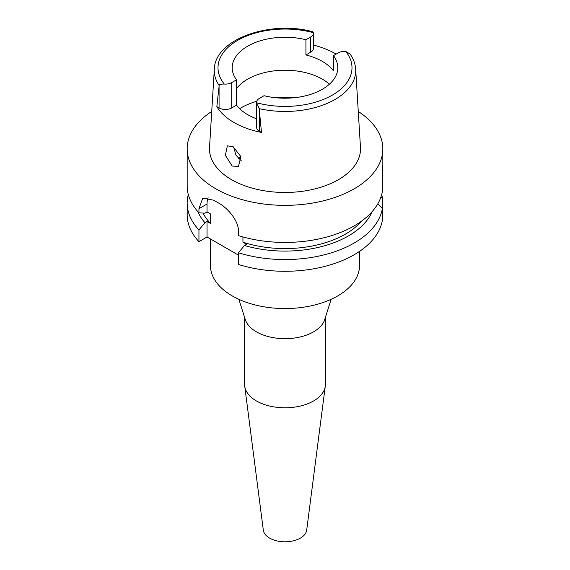 <?xml version="1.0" encoding="UTF-8"?>
<svg xmlns="http://www.w3.org/2000/svg" width="570" height="570" viewBox="0 0 570 570"><rect width="100%" height="100%" fill="white"/><g stroke="black" fill="none" stroke-linecap="round" stroke-linejoin="round"><path stroke-width="0.85" d="M256.642 102.137L256.642 127.495A8.942 5.166 0 0 0 259.264 131.15L261.495 132.44L259.179 108.635L256.714 102.792A8.942 5.166 180 0 1 256.642 102.137A8.942 5.166 180 0 1 259.264 98.489L264.067 95.71A52.796 30.481 0 0 0 322.335 89.283A52.796 30.481 0 0 0 337.796 67.73A52.796 30.481 0 0 0 333.471 55.646L333.471 70.858A52.796 30.481 0 0 0 305.933 54.962L310.736 52.183A8.942 5.166 0 0 0 313.358 48.536L313.358 33.316A8.942 5.166 180 0 1 310.736 36.972L305.933 39.743A52.796 30.481 0 0 0 247.665 46.177A52.796 30.481 0 0 0 232.204 67.73A52.796 30.481 0 0 0 236.529 79.814L231.726 82.586A8.942 5.166 180 0 1 224.267 84.061C220.854 84.011 219.151 84.495 219.158 85.529L216.842 106.654L219.072 107.944A8.942 5.166 0 0 0 231.726 107.944L236.529 105.172L236.529 79.814M236.529 88.621A52.796 30.481 180 0 1 247.665 79.152A52.796 30.481 180 0 1 329.403 84.218M305.933 39.743L305.933 54.962M313.358 45.066A71.478 41.268 180 0 1 336.129 54.107M219.158 85.529A70.723 40.833 180 0 1 214.32 69.177C214.918 39.266 269.845 20.114 312.403 31.628L313.286 32.661A8.942 5.166 180 0 1 313.358 33.316M214.32 69.177L209.532 147.331A75.511 43.598 0 0 0 254.876 188.848A75.511 43.598 0 0 0 338.395 179.7A75.511 43.598 0 0 0 360.468 147.331L355.68 69.177A70.723 40.833 180 0 1 335.003 99.493A70.723 40.833 180 0 1 259.179 108.635M236.529 105.172A52.796 30.481 0 0 0 256.642 118.802M261.495 132.44A72.098 41.624 180 0 1 216.842 106.654M355.68 69.177C355.317 63.854 353.471 58.824 350.123 54.072L345.733 51.4A8.942 5.166 180 0 0 338.274 52.868L333.471 55.646M232.182 166.055L238.445 166.376L240.911 156.636L233.002 146.561L227.387 145.87L225.371 155.282L232.182 166.055M358.266 111.449A97.826 56.48 180 0 1 382.826 148.877A97.826 56.48 180 0 1 354.177 188.812A97.826 56.48 180 0 1 247.565 201.053A97.826 56.48 180 0 1 187.174 148.877A97.826 56.48 180 0 1 211.734 111.449M382.363 174.092C382.841 166.219 382.841 163.875 382.363 167.053L382.363 191.449A97.826 56.48 0 0 1 354.177 225.891A97.826 56.48 0 0 1 238.474 235.638L238.474 231.52C238.873 221.06 227.743 207.751 218.054 202.735A97.826 56.48 0 0 1 213.665 200.205L202.77 198.089L198.944 208.698L198.944 212.817L204.929 213.166L207.038 211.947L210.665 214.042L210.665 223.554L207.038 221.459L204.929 222.678A89.746 51.813 180 0 1 197.826 211.584M382.826 148.877L382.826 165.421L382.363 167.053M382.363 180.455L382.363 176.572M198.944 241.666L198.944 229.945A97.826 56.48 180 0 1 187.174 203.084L187.174 214.805A97.826 56.48 0 0 0 198.944 241.666L207.038 236.992L238.474 255.139M238.474 264.487A97.826 56.48 0 0 0 354.177 254.74A97.826 56.48 0 0 0 382.363 220.298L382.363 208.577A97.826 56.48 180 0 1 354.177 243.019A97.826 56.48 180 0 1 238.474 252.767L238.474 264.487M377.867 203.711L382.363 208.577L382.363 197.583L380.689 197.697M242.941 236.949L242.941 242.186L246.568 244.281L244.459 245.499L238.474 252.767M207.038 236.992L207.038 221.459M207.038 211.947L207.038 204.024A24.845 14.343 60 0 1 208.1 197.697M198.944 229.945L204.929 222.678M187.174 203.084A97.826 56.48 180 0 1 188.307 194.52M202.998 213.059A85.407 49.305 0 0 0 210.665 223.554M187.174 148.877L187.174 185.955A97.826 56.48 0 0 0 198.944 212.817M242.941 242.186A85.407 49.305 0 0 0 345.392 234.142A85.407 49.305 0 0 0 361.587 221.096M372.174 211.584A89.746 51.813 180 0 1 348.462 235.909A89.746 51.813 180 0 1 244.459 245.499M381.693 194.52A97.826 56.48 180 0 1 382.363 197.583M210.465 238.965L210.465 265.52A74.535 43.035 0 0 0 256.479 305.278A74.535 43.035 0 0 0 337.704 295.944A74.535 43.035 0 0 0 359.535 265.52L359.535 251.384M331.142 299.314L324.715 319.57A40.37 23.306 180 0 1 313.55 331.847A40.37 23.306 180 0 1 272.987 337.618A40.37 23.306 180 0 1 245.285 319.57L238.859 299.314M244.63 317.483L244.63 384.479A40.37 23.306 0 0 0 244.737 386.211A40.37 23.306 0 0 0 270.95 406.332A40.37 23.306 0 0 0 313.55 400.966A40.37 23.306 0 0 0 325.263 386.211A40.37 23.306 0 0 0 325.37 384.479L325.37 317.483M244.737 386.211L263.319 530.171A21.738 12.554 0 0 0 277.433 541.001A21.738 12.554 0 0 0 300.369 538.116A21.738 12.554 0 0 0 306.681 530.171L325.263 386.211M238.517 158.724A53.573 30.93 180 0 1 240.882 156.558M241.459 160.996L235.973 155.204L233.643 146.96M310.736 52.183L310.736 36.972M224.267 84.061A66.996 38.682 180 0 1 237.626 40.377A66.996 38.682 180 0 1 313.286 32.661M219.072 107.944L219.072 86.277M231.726 82.586L231.726 107.944M345.733 51.4A66.996 38.682 180 0 1 332.374 95.083A66.996 38.682 180 0 1 256.714 102.792M259.264 109.476L259.264 131.15M207.038 204.024L198.944 208.698M239.642 108.685A62.116 35.86 180 0 1 241.082 107.83A62.116 35.86 180 0 1 256.778 101.239M275.68 97.734A62.116 35.86 180 0 1 294.32 97.734"/></g></svg>
